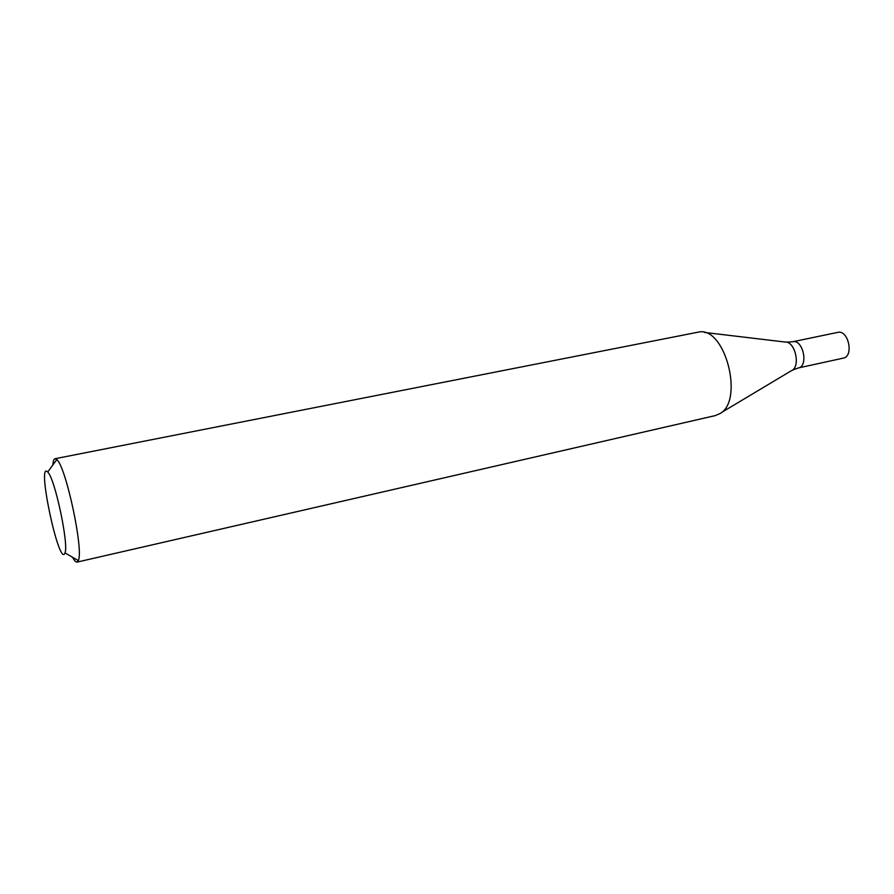 <?xml version="1.0" encoding="UTF-8"?>
<svg xmlns="http://www.w3.org/2000/svg" width="894" height="894" viewBox="0 0 894 894"><rect width="100%" height="100%" fill="white"/><g stroke="black" fill="none" stroke-linecap="round" stroke-linejoin="round"><path stroke-width="1.34" d="M52.891 464.936C53.137 461.08 53.841 459.013 54.992 458.734L56.791 459.605C65.91 466.344 83.88 550.592 78.326 560.56L77.04 562.114C75.867 562.326 74.392 560.728 72.593 557.297M77.04 562.114L715.379 415.576L720.184 413.464C743.875 400.367 725.615 328.165 699.678 331.864L54.992 458.734M64.971 552.917L64.971 552.939C59.44 569.087 36.073 459.55 47.717 472.032C54.758 477.832 69.017 544.669 64.971 552.917L78.314 560.583M792.43 370.105L798.286 367.97C808.858 366.372 803.002 338.893 792.699 341.754L837.779 332.378C848.395 329.461 854.15 356.46 843.265 358.136L798.286 367.97C808.858 366.372 803.002 338.893 792.699 341.754L786.485 342.19M721.391 412.559L791.078 370.887C801.091 367.613 795.403 340.927 784.921 342.022L704.304 332.412M47.717 472.032L56.791 459.605"/></g></svg>
